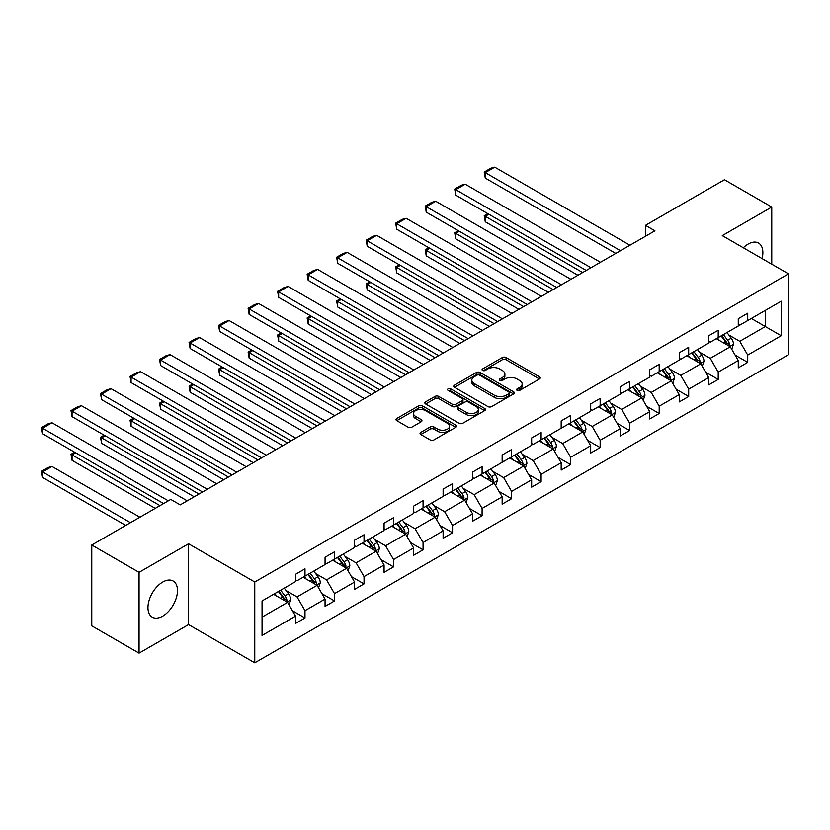 <?xml version="1.0" encoding="UTF-8"?>
<svg xmlns="http://www.w3.org/2000/svg" width="830" height="830" viewBox="0 0 830 830"><rect width="100%" height="100%" fill="white"/><g stroke="black" fill="none" stroke-linecap="round" stroke-linejoin="round"><path stroke-width="1.25" d="M517.142 390.38A1.836 1.058 0 0 0 519.746 390.38L539.479 378.988A2.625 1.515 0 0 0 540.247 377.92A2.625 1.515 0 0 0 539.479 376.841L506.051 357.543A2.625 1.515 0 0 0 502.337 357.543L482.604 368.935A1.836 1.058 0 0 0 482.064 369.692A1.836 1.058 0 0 0 482.604 370.439A1.836 1.058 0 0 0 485.208 370.439L487.76 368.966A8.404 4.856 0 0 1 499.639 368.966L502.43 370.574A8.404 4.856 0 0 1 504.889 374.008A8.404 4.856 0 0 1 502.43 377.432L499.878 378.905A1.836 1.058 0 0 0 499.338 379.663A1.836 1.058 0 0 0 499.878 380.41A1.836 1.058 0 0 0 502.472 380.41L505.024 378.937A8.404 4.856 0 0 1 516.914 378.937L519.694 380.545A8.404 4.856 0 0 1 522.163 383.979A8.404 4.856 0 0 1 519.694 387.403L517.142 388.886A1.836 1.058 0 0 0 516.602 389.633A1.836 1.058 0 0 0 517.142 390.38L517.142 388.886M162.722 616.14A20.875 12.045 120 0 0 176.354 597.745A20.875 12.045 120 0 0 173.159 581.021A20.875 12.045 120 0 0 162.722 582.058A20.875 12.045 120 0 0 149.089 600.443A20.875 12.045 120 0 0 152.284 617.167A20.875 12.045 120 0 0 162.722 616.14M762.065 258.597A20.875 12.045 120 0 0 758.537 243.055A20.875 12.045 120 0 0 748.11 244.082A20.875 12.045 120 0 0 743.317 247.765M420.81 432.389A2.625 1.515 0 0 0 420.042 433.457A2.625 1.515 0 0 0 420.81 434.526L430.189 439.942A2.625 1.515 0 0 0 433.903 439.942L455.815 427.294A2.625 1.515 0 0 0 456.583 426.226A2.625 1.515 0 0 0 455.815 425.147L422.387 405.849A2.625 1.515 0 0 0 418.673 405.849L396.761 418.496A2.625 1.515 0 0 0 395.993 419.575A2.625 1.515 0 0 0 396.761 420.644L408.09 427.191A2.625 1.515 0 0 0 411.805 427.191L421.184 421.775A2.625 1.515 0 0 0 421.951 420.696A2.625 1.515 0 0 0 421.184 419.627L415.56 416.38A7.024 4.057 0 0 1 413.506 413.516A7.024 4.057 0 0 1 417.843 409.771A7.024 4.057 0 0 1 425.5 410.643L447.505 423.352A7.024 4.057 0 0 1 449.559 426.226A7.024 4.057 0 0 1 445.222 429.971A7.024 4.057 0 0 1 437.566 429.089L433.903 426.973A2.625 1.515 0 0 0 430.189 426.973L420.81 432.389L420.81 434.526M188.545 543.775L139.066 572.337L91.767 545.03L91.767 625.862L139.066 653.168L188.545 624.606L254.769 662.838L254.769 582.006L188.545 543.775L188.545 624.606M771.755 264.189L771.755 207.054L722.276 235.616L788.5 273.848L254.769 582.006M771.755 207.054L724.455 179.747L645.46 225.355L645.46 236.28M91.767 545.03L170.762 499.421L180.224 504.879L654.922 230.813L645.46 225.355M487.947 406.596A2.625 1.515 0 0 0 491.661 406.596L513.573 393.949A2.625 1.515 0 0 0 514.341 392.87A2.625 1.515 0 0 0 513.573 391.802L480.145 372.504A2.625 1.515 0 0 0 476.43 372.504L454.518 385.151A2.625 1.515 0 0 0 453.74 386.23A2.625 1.515 0 0 0 454.518 387.299L487.947 406.596M448.843 390.785A1.836 1.058 0 0 1 450.711 391.044L484.658 410.643L462.777 423.269A2.625 1.515 0 0 1 459.063 423.269L425.634 403.971L425.634 401.824A2.625 1.515 0 0 0 424.867 402.903A2.625 1.515 0 0 0 425.634 403.971M425.634 401.824L435.013 396.418A2.625 1.515 0 0 1 438.728 396.418L452.288 404.241A2.625 1.515 0 0 0 456.002 404.241L462.217 400.651A2.625 1.515 0 0 0 462.995 399.572A2.625 1.515 0 0 0 462.217 398.504L448.107 390.359A1.836 1.058 0 0 1 447.567 389.602A1.836 1.058 0 0 1 448.708 388.627A1.836 1.058 0 0 1 450.711 388.855L484.689 408.474A2.625 1.515 0 0 1 485.457 409.553A2.625 1.515 0 0 1 484.689 410.622L484.689 408.474M139.066 572.337L139.066 653.168M262.052 600.951L295.542 581.623L295.542 574.298L304.994 568.841L304.994 576.155L325.059 564.576L325.059 557.262L334.511 551.794L334.511 559.119L354.566 547.541L354.566 540.216L364.028 534.759L364.028 542.073L384.083 530.495L384.083 523.18L393.545 517.713L393.545 525.037L413.599 513.459L413.599 506.134L423.061 500.677L423.061 507.991L443.116 496.413L443.116 489.098L452.578 483.641L452.578 490.955L472.633 479.377L472.633 472.063L482.095 466.595L482.095 473.92L502.15 462.341L502.15 455.016L511.602 449.559L511.602 456.874L531.657 445.295L531.657 437.981L541.119 432.513L541.119 439.838L561.173 428.259L561.173 420.935L570.635 415.477L570.635 422.792L590.69 411.213L590.69 403.899L600.152 398.431L600.152 405.756L620.207 394.177L620.207 386.853L629.669 381.395L629.669 388.71L649.724 377.131L649.724 369.817L659.186 364.349L659.186 371.674L679.241 360.096L679.241 352.771L688.692 347.314L688.692 354.628L708.747 343.049L708.747 335.735L718.209 330.267L718.209 337.592L738.264 326.014L738.264 318.689L747.726 313.232L747.726 320.546L781.217 301.217L781.217 335.735L747.726 355.074L747.726 362.388L738.264 367.846L738.264 360.531L718.209 372.11L718.209 379.424L708.747 384.892L708.747 377.567L688.692 389.146L688.692 396.47L679.241 401.928L679.241 394.613L659.186 406.192L659.186 413.506L649.724 418.974L649.724 411.649L629.669 423.227L629.669 430.552L620.207 436.009L620.207 428.695L600.152 440.274L600.152 447.588L590.69 453.056L590.69 445.731L570.635 457.309L570.635 464.634L561.173 470.091L561.173 462.777L541.119 474.355L541.119 481.67L531.657 487.137L531.657 479.813L511.602 491.391L511.602 498.716L502.15 504.173L502.15 496.859L482.095 508.437L482.095 515.752L472.633 521.209L472.633 513.894L452.578 525.473L452.578 532.787L443.116 538.255L443.116 530.93L423.061 542.519L423.061 549.834L413.599 555.291L413.599 547.976L393.545 559.555L393.545 566.869L384.083 572.337L384.083 565.012L364.028 576.591L364.028 583.915L354.566 589.373L354.566 582.058L334.511 593.637L334.511 600.951L325.059 606.419L325.059 599.094L304.994 610.673L304.994 617.997L295.542 623.455L295.542 616.14L262.052 635.469L262.052 600.951M254.769 662.838L788.5 354.69L788.5 273.848M303.106 577.255L317.112 585.337L297.057 596.915L286.101 590.587M297.057 596.915L304.994 610.673M317.112 585.337L325.059 599.094M295.542 579.869L297.057 580.741L304.994 576.155M332.623 560.209L346.618 568.291L326.564 579.869L315.618 573.551M326.564 579.869L334.511 593.637M346.618 568.291L354.566 582.058M325.059 562.833L326.564 563.705L334.511 559.119M362.139 543.173L376.135 551.255L356.08 562.833L345.135 556.505M356.08 562.833L364.028 576.591M376.135 551.255L384.083 565.012M354.566 545.787L356.08 546.669L364.028 542.073M391.656 526.127L405.652 534.209L385.597 545.787L374.652 539.469M385.597 545.787L393.545 559.555M405.652 534.209L413.599 547.976M384.083 528.752L385.597 529.623L393.545 525.037M421.163 509.091L435.169 517.173L415.114 528.752L404.158 522.433M415.114 528.752L423.061 542.519M435.169 517.173L443.116 530.93M413.599 511.705L415.114 512.587L423.061 507.991M450.68 492.045L464.686 500.127L444.631 511.705L433.675 505.387M444.631 511.705L452.578 525.473M464.686 500.127L472.633 513.894M443.116 494.67L444.631 495.541L452.578 490.955M480.197 475.009L494.203 483.091L474.148 494.67L463.192 488.351M474.148 494.67L482.095 508.437M494.203 483.091L502.15 496.859M472.633 477.634L474.148 478.505L482.095 473.92M509.713 457.963L523.709 466.055L503.654 477.634L492.709 471.305M503.654 477.634L511.602 491.391M523.709 466.055L531.657 479.813M502.15 460.588L503.654 461.459L511.602 456.874M539.23 440.927L553.226 449.009L533.171 460.588L522.226 454.269M533.171 460.588L541.119 474.355M553.226 449.009L561.173 462.777M531.657 443.552L533.171 444.424L541.119 439.838M568.747 423.881L582.743 431.974L562.688 443.552L551.742 437.223M562.688 443.552L570.635 457.309M582.743 431.974L590.69 445.731M561.173 426.506L562.688 427.377L570.635 422.792M598.264 406.845L612.26 414.927L592.205 426.506L581.249 420.188M592.205 426.506L600.152 440.274M612.26 414.927L620.207 428.695M590.69 409.47L592.205 410.342L600.152 405.756M627.771 389.81L641.777 397.892L621.722 409.47L610.766 403.141M621.722 409.47L629.669 423.227M641.777 397.892L649.724 411.649M620.207 392.424L621.722 393.296L629.669 388.71M657.287 372.763L671.294 380.846L651.239 392.424L640.283 386.106M651.239 392.424L659.186 406.192M671.294 380.846L679.241 394.613M649.724 375.388L651.239 376.26L659.186 371.674M686.804 355.728L700.811 363.81L680.756 375.388L669.8 369.06M680.756 375.388L688.692 389.146M700.811 363.81L708.747 377.567M679.241 358.342L680.756 359.224L688.692 354.628M716.321 338.682L730.317 346.764L710.262 358.342L699.317 352.024M710.262 358.342L718.209 372.11M730.317 346.764L738.264 360.531M708.747 341.306L710.262 342.178L718.209 337.592M751.326 318.471L765.322 326.564L739.779 341.306L728.833 334.988M739.779 341.306L747.726 355.074M781.217 335.735L765.322 326.564L765.322 310.389L781.217 301.217M738.264 324.26L739.779 325.142L747.726 320.546M262.052 617.126L287.595 602.373L273.589 594.29M287.595 602.373L295.542 616.14M735.141 355.126L747.726 362.388M705.635 372.162L718.209 379.424M676.118 389.208L688.692 396.47M646.601 406.244L659.186 413.506M617.084 423.29L629.669 430.552M587.567 440.325L600.152 447.588M558.051 457.372L570.635 464.634M528.544 474.407L541.119 481.67M499.027 491.443L511.602 498.716M469.51 508.489L482.095 515.752M439.993 525.525L452.578 532.787M410.477 542.571L423.061 549.834M380.96 559.607L393.545 566.869M351.443 576.653L364.028 583.915M321.936 593.689L334.511 600.951M292.419 610.735L304.994 617.997M517.879 390.639L519.694 389.592A8.404 4.856 0 0 0 522.163 386.158L522.163 383.979M504.889 374.008L504.889 376.187A8.404 4.856 0 0 1 502.43 379.621L500.604 380.669M539.438 379.009L506.051 359.732A2.625 1.515 0 0 0 502.337 359.732L483.34 370.699M513.531 393.97L480.145 374.693A2.625 1.515 0 0 0 476.43 374.693L454.55 387.32L454.518 385.151M508.925 393.627A1.836 1.058 0 0 0 509.464 392.87A1.836 1.058 0 0 0 508.925 392.123L479.584 375.181A1.836 1.058 0 0 0 476.98 375.181L474.293 376.737A8.404 4.856 0 0 0 471.834 380.171A8.404 4.856 0 0 0 474.293 383.605L494.348 395.184A8.404 4.856 0 0 0 506.238 395.184L508.925 393.627L508.925 395.806A1.836 1.058 0 0 0 509.464 395.059L509.464 392.87M471.834 380.171L471.834 382.35A8.404 4.856 0 0 0 474.293 385.784L474.293 383.605M508.925 395.806L506.238 397.363A8.404 4.856 0 0 1 494.348 397.363L474.293 385.784M425.666 403.992L435.013 398.597L435.013 396.418M462.995 399.572L462.995 401.762A2.625 1.515 0 0 1 462.217 402.83L456.002 406.43A2.625 1.515 0 0 1 452.288 406.43L438.728 398.597A2.625 1.515 0 0 0 435.013 398.597M466.356 412.365A7.024 4.057 0 0 0 474.013 413.247A7.024 4.057 0 0 0 478.35 409.491A7.024 4.057 0 0 0 476.285 406.627L468.535 402.145A2.625 1.515 0 0 0 464.821 402.145L458.596 405.745A2.625 1.515 0 0 0 457.828 406.814A2.625 1.515 0 0 0 458.596 407.883L466.356 412.365L466.356 414.544A7.024 4.057 0 0 0 474.013 415.425A7.024 4.057 0 0 0 478.35 411.68L478.35 409.491M457.828 406.814L457.828 409.003A2.625 1.515 0 0 0 458.596 410.072L458.596 407.883M466.356 414.544L458.596 410.072M449.559 426.226L449.559 428.405A7.024 4.057 0 0 1 445.222 432.15A7.024 4.057 0 0 1 437.566 431.278L433.903 429.151A2.625 1.515 0 0 0 430.189 429.151L420.841 434.547M413.506 413.516L413.506 415.695A7.024 4.057 0 0 0 415.56 418.569L415.56 416.38M421.142 421.796L415.56 418.569M455.784 427.315L422.387 408.038A2.625 1.515 0 0 0 418.673 408.038L396.792 420.665M731.759 349.254L733.502 344.232A7.086 4.098 -120 0 0 731.24 338.194L726.987 332.529M719.371 340.445L717.525 337.986M582.65 272.541L485.27 216.319L485.27 221.786L577.919 275.269M729.269 346.162L729.674 344.533A7.086 4.098 -120 0 0 727.64 340.269L723.397 334.604M721.612 335.621L726.292 341.867A3.611 2.085 60 0 1 726.945 342.966L729.674 344.533M721.125 335.911L725.368 341.576A7.086 4.098 60 0 1 727.142 344.927M488.86 214.244L485.27 216.319L484.232 215.717L487.822 213.642M485.27 221.786L484.232 215.717M620.487 250.691L485.27 172.63L485.27 178.087L615.756 253.43M629.949 245.234L494.732 167.162L485.27 172.63L484.232 172.028L490.852 168.2L494.732 167.162M485.27 178.087L484.232 172.028M702.242 366.3L703.985 361.268A7.086 4.098 -120 0 0 701.724 355.24L697.47 349.565M689.855 357.481L688.018 355.022M553.133 289.587L455.753 233.365L455.753 238.822L548.402 292.316M699.763 363.208L700.157 361.579A7.086 4.098 -120 0 0 698.123 357.315L693.88 351.64M692.106 352.667L696.775 358.902A3.611 2.085 60 0 1 697.428 360.002L700.157 361.579M691.608 352.947L695.851 358.622A7.086 4.098 60 0 1 697.625 361.973M459.353 231.29L455.753 233.365L454.716 232.763L458.305 230.688M455.753 238.822L454.716 232.763M672.725 383.336L674.468 378.314A7.086 4.098 -120 0 0 672.207 372.276L667.953 366.601M660.338 374.527L658.501 372.068M523.616 306.623L426.236 250.401L426.236 255.868L518.885 309.351M670.246 380.244L670.64 378.615A7.086 4.098 -120 0 0 668.607 374.351L664.363 368.676M662.589 369.703L667.258 375.949A3.611 2.085 60 0 1 667.922 377.048L670.64 378.615M662.091 369.993L666.345 375.658A7.086 4.098 60 0 1 668.109 379.009M429.836 248.326L426.236 250.401L425.199 249.799L428.788 247.724M426.236 255.868L425.199 249.799M590.97 267.737L455.753 189.665L455.753 195.133L586.25 270.466M600.432 262.27L465.215 184.208L455.753 189.665L454.716 189.064L461.335 185.246L465.215 184.208M455.753 195.133L454.716 189.064M561.464 284.773L426.236 206.712L426.236 212.169L556.733 287.512M570.916 279.316L435.698 201.244L426.236 206.712L425.199 206.11L431.818 202.281L435.698 201.244M426.236 212.169L425.199 206.11M643.209 400.382L644.952 395.35A7.086 4.098 -120 0 0 642.69 389.312L638.446 383.647M630.821 391.563L628.984 389.104M494.099 323.669L396.719 267.447L396.719 272.904L489.378 326.398M640.729 397.28L641.123 395.661A7.086 4.098 -120 0 0 639.1 391.387L634.846 385.722M633.072 386.749L637.751 392.984A3.611 2.085 60 0 1 638.405 394.084L641.123 395.661M632.574 387.029L636.828 392.704A7.086 4.098 60 0 1 638.592 396.055M400.319 265.361L396.719 267.447L395.682 266.845L399.282 264.77M396.719 272.904L395.682 266.845M531.947 301.819L396.719 223.747L396.719 229.204L527.216 304.548M541.409 296.351L406.181 218.29L396.719 223.747L395.682 223.146L402.301 219.328L406.181 218.29M396.719 229.204L395.682 223.146M613.702 417.417L615.435 412.396A7.086 4.098 -120 0 0 613.173 406.358L608.929 400.683M601.314 408.609L599.467 406.15M464.593 340.705L367.213 284.483L367.213 289.94L459.862 343.433M611.212 414.326L611.606 412.697A7.086 4.098 -120 0 0 609.583 408.433L605.329 402.758M603.555 403.785L608.234 410.03A3.611 2.085 60 0 1 608.888 411.12L611.606 412.697M603.057 404.075L607.311 409.74A7.086 4.098 60 0 1 609.075 413.091M370.803 282.408L367.213 284.483L366.165 283.881L369.765 281.806M367.213 289.94L366.165 283.881M502.43 318.855L367.213 240.783L367.213 246.251L497.699 321.584M511.892 313.398L376.664 235.326L367.213 240.783L366.165 240.192L372.795 236.363L376.664 235.326M367.213 246.251L366.165 240.192M584.185 434.464L585.918 429.432A7.086 4.098 -120 0 0 583.656 423.393L579.413 417.729M571.797 425.645L569.951 423.186M435.076 357.74L337.696 301.518L337.696 306.986L430.345 360.479M581.695 431.361L582.1 429.733A7.086 4.098 -120 0 0 580.066 425.468L575.812 419.804M574.038 420.831L578.717 427.066A3.611 2.085 60 0 1 579.371 428.166L582.1 429.733M573.551 421.111L577.794 426.786A7.086 4.098 60 0 1 579.558 430.127M341.286 299.443L337.696 301.518L336.648 300.927L340.248 298.842M337.696 306.986L336.648 300.927M472.913 335.901L337.696 257.829L337.696 263.286L468.182 338.63M482.375 330.433L347.158 252.372L337.696 257.829L336.648 257.227L343.278 253.409L347.158 252.372M337.696 263.286L336.648 257.227M554.668 451.499L556.411 446.478A7.086 4.098 -120 0 0 554.15 440.44L549.896 434.764M542.28 442.691L540.434 440.232M405.559 374.787L308.179 318.564L308.179 324.022L400.828 377.515M552.178 448.408L552.583 446.779A7.086 4.098 -120 0 0 550.549 442.514L546.306 436.839M544.522 437.867L549.201 444.112A3.611 2.085 60 0 1 549.854 445.202L552.583 446.779M544.034 438.157L548.277 443.822A7.086 4.098 60 0 1 550.051 447.173M311.769 316.489L308.179 318.564L307.142 317.963L310.731 315.888M308.179 324.022L307.142 317.963M443.396 352.937L308.179 274.865L308.179 280.333L438.665 355.665M452.858 347.48L317.641 269.408L308.179 274.865L307.142 274.274L313.761 270.445L317.641 269.408M308.179 280.333L307.142 274.274M525.151 468.545L526.894 463.514A7.086 4.098 -120 0 0 524.633 457.475L520.379 451.811M512.764 459.727L510.917 457.268M376.042 391.822L278.662 335.6L278.662 341.068L371.311 394.561M522.672 465.443L523.066 463.814A7.086 4.098 -120 0 0 521.033 459.55L516.789 453.886M515.015 454.913L519.684 461.148A3.611 2.085 60 0 1 520.337 462.248L523.066 463.814M514.517 455.193L518.76 460.868A7.086 4.098 60 0 1 520.535 464.209M282.262 333.525L278.662 335.6L277.625 334.998L281.214 332.923M278.662 341.068L277.625 334.998M413.88 369.983L278.662 291.911L278.662 297.368L409.149 372.712M423.342 364.515L288.124 286.443L278.662 291.911L277.625 291.309L284.244 287.481L288.124 286.443M278.662 297.368L277.625 291.309M495.635 485.581L497.377 480.56A7.086 4.098 -120 0 0 495.116 474.521L490.862 468.846M483.247 476.773L481.41 474.314M346.525 408.868L249.145 352.646L249.145 358.104L341.794 411.597M493.155 482.489L493.549 480.861A7.086 4.098 -120 0 0 491.516 476.596L487.272 470.921M485.498 471.948L490.167 478.194A3.611 2.085 60 0 1 490.831 479.284L493.549 480.861M485 472.239L489.254 477.904A7.086 4.098 60 0 1 491.018 481.255M252.745 350.571L249.145 352.646L248.108 352.045L251.698 349.97M249.145 358.104L248.108 352.045M384.373 387.019L249.145 308.947L249.145 314.414L379.642 389.747M393.825 381.561L258.607 303.49L249.145 308.947L248.108 308.345L254.727 304.527L258.607 303.49M249.145 314.414L248.108 308.345M466.118 502.617L467.861 497.595A7.086 4.098 -120 0 0 465.599 491.557L461.356 485.892M453.73 493.809L451.894 491.35M317.008 425.904L219.628 369.682L219.628 375.15L312.288 428.633M463.638 499.525L464.032 497.896A7.086 4.098 -120 0 0 462.009 493.632L457.755 487.967M455.981 488.995L460.65 495.23A3.611 2.085 60 0 1 461.314 496.33L464.032 497.896M455.483 489.275L459.737 494.95A7.086 4.098 60 0 1 461.501 498.291M223.229 367.607L219.628 369.682L218.591 369.08L222.191 367.005M219.628 375.15L218.591 369.08M354.856 404.065L219.628 325.993L219.628 331.45L350.125 406.793M364.318 398.597L229.09 320.525L219.628 325.993L218.591 325.391L225.21 321.563L229.09 320.525M219.628 331.45L218.591 325.391M436.611 519.663L438.344 514.642A7.086 4.098 -120 0 0 436.082 508.603L431.839 502.928M424.213 510.844L422.377 508.396M287.502 442.95L190.122 386.728L190.122 392.185L282.771 445.679M434.121 516.571L434.515 514.942A7.086 4.098 -120 0 0 432.492 510.678L428.239 505.003M426.464 506.03L431.144 512.266A3.611 2.085 60 0 1 431.797 513.365L434.515 514.942M425.966 506.31L430.22 511.986A7.086 4.098 60 0 1 431.984 515.337M193.712 384.653L190.122 386.728L189.074 386.126L192.674 384.051M190.122 392.185L189.074 386.126M325.339 421.101L190.122 343.029L190.122 348.496L320.608 423.829M334.801 415.643L199.574 337.571L190.122 343.029L189.074 342.427L195.693 338.609L199.574 337.571M190.122 348.496L189.074 342.427M407.094 536.699L408.827 531.677A7.086 4.098 -120 0 0 406.565 525.639L402.322 519.974M394.707 527.89L392.86 525.432M257.985 459.986L160.605 403.764L160.605 409.232L253.254 462.715M404.604 533.607L404.999 531.978A7.086 4.098 -120 0 0 402.975 527.714L398.722 522.049M396.948 523.066L401.627 529.312A3.611 2.085 60 0 1 402.28 530.412L404.999 531.978M396.46 523.357L400.703 529.021A7.086 4.098 60 0 1 402.467 532.372M164.195 401.689L160.605 403.764L159.557 403.162L163.157 401.087M160.605 409.232L159.557 403.162M295.822 438.136L160.605 360.075L160.605 365.532L291.091 440.875M305.284 432.679L170.057 354.607L160.605 360.075L159.557 359.473L166.187 355.645L170.057 354.607M160.605 365.532L159.557 359.473M377.577 553.745L379.32 548.713A7.086 4.098 -120 0 0 377.048 542.685L372.805 537.01M365.19 544.926L363.343 542.467M228.468 477.032L131.088 420.81L131.088 426.267L223.737 479.761M375.087 550.653L375.492 549.024A7.086 4.098 -120 0 0 373.459 544.76L369.215 539.085M367.431 540.112L372.11 546.348A3.611 2.085 60 0 1 372.763 547.447L375.492 549.024M366.943 540.392L371.186 546.067A7.086 4.098 60 0 1 372.95 549.418M134.678 418.735L131.088 420.81L130.051 420.208L133.64 418.133M131.088 426.267L130.051 420.208M266.306 455.182L131.088 377.111L131.088 382.578L261.575 457.911M275.768 449.715L140.55 371.653L131.088 377.111L130.051 376.509L136.67 372.691L140.55 371.653M131.088 382.578L130.051 376.509M348.061 570.781L349.804 565.759A7.086 4.098 -120 0 0 347.542 559.721L343.288 554.046M335.673 561.972L333.826 559.513M198.951 494.068L101.571 437.846L101.571 443.303L194.22 496.797M345.581 567.689L345.975 566.06A7.086 4.098 -120 0 0 343.942 561.796L339.698 556.121M337.924 557.148L342.593 563.394A3.611 2.085 60 0 1 343.247 564.493L345.975 566.06M337.426 557.438L341.67 563.103A7.086 4.098 60 0 1 343.444 566.454M105.171 435.771L101.571 437.846L100.534 437.244L104.124 435.169M101.571 443.303L100.534 437.244M236.789 472.218L101.571 394.157L101.571 399.614L232.058 474.957M246.251 466.761L111.033 388.689L101.571 394.157L100.534 393.555L107.153 389.727L111.033 388.689M101.571 399.614L100.534 393.555M318.544 587.827L320.287 582.795A7.086 4.098 -120 0 0 318.025 576.757L313.771 571.092M306.156 579.008L304.32 576.549M159.972 505.646L72.054 454.892L72.054 460.349L155.251 508.375M316.064 584.725L316.458 583.106A7.086 4.098 -120 0 0 314.425 578.832L310.181 573.167M308.407 574.194L313.076 580.429A3.611 2.085 60 0 1 313.74 581.529L316.458 583.106M307.909 574.474L312.153 580.149A7.086 4.098 60 0 1 313.927 583.5M75.655 452.807L72.054 454.892L71.017 454.29L74.607 452.215M72.054 460.349L71.017 454.29M207.282 489.264L72.054 411.192L72.054 416.65L202.551 491.993M216.734 483.797L81.516 405.735L72.054 411.192L71.017 410.591L77.636 406.773L81.516 405.735M72.054 416.65L71.017 410.591M289.027 604.863L290.77 599.841A7.086 4.098 -120 0 0 288.508 593.803L284.265 588.128M130.466 522.693L42.538 471.928L52 466.47L139.917 517.225M276.639 596.054L274.803 593.595M42.538 477.385L41.5 471.326L42.538 471.928L42.538 477.385L125.735 525.421M286.547 601.771L286.941 600.142A7.086 4.098 -120 0 0 284.908 595.878L280.665 590.203M278.89 591.23L283.559 597.476A3.611 2.085 60 0 1 284.223 598.565L286.941 600.142M278.392 591.52L282.646 597.185A7.086 4.098 60 0 1 284.41 600.536M41.5 471.326L48.119 467.508L52 466.47M168.303 500.843L42.538 428.228L42.538 433.696L163.572 503.571M187.217 500.843L52 422.771L42.538 428.228L41.5 427.637L48.119 423.808L52 422.771M42.538 433.696L41.5 427.637M519.694 389.592L519.694 387.403M499.878 380.41L499.878 378.905M502.43 379.621L502.43 377.432M482.604 370.439L482.604 368.935M502.337 359.732L502.337 357.543M506.051 359.732L506.051 357.543M539.479 378.988L539.479 376.841M476.43 374.693L476.43 372.504M480.145 374.693L480.145 372.504M513.573 393.949L513.573 391.802M494.348 397.363L494.348 395.184M506.238 397.363L506.238 395.184M438.728 398.597L438.728 396.418M452.288 406.43L452.288 404.241M456.002 406.43L456.002 404.241M462.217 402.83L462.217 400.651M450.711 391.044L450.711 388.855M430.189 429.151L430.189 426.973M433.903 429.151L433.903 426.973M437.566 431.278L437.566 429.089M421.184 421.775L421.184 419.627M396.761 420.644L396.761 418.496M418.673 408.038L418.673 405.849M422.387 408.038L422.387 405.849M455.815 427.294L455.815 425.147M729.809 346.473L733.45 344.367M727.64 340.269L731.24 338.194M723.355 342.749L725.368 341.576M700.292 363.509L703.933 361.413M698.123 357.315L701.724 355.24M693.839 359.784L695.851 358.622M670.775 380.555L674.427 378.449M668.607 374.351L672.207 372.276M664.322 376.83L666.345 375.658M641.268 397.591L644.91 395.495M639.1 391.387L642.69 389.312M634.805 393.866L636.828 392.704M611.752 414.637L615.393 412.531M609.583 408.433L613.173 406.358M605.298 410.902L607.311 409.74M582.235 431.673L585.876 429.577M580.066 425.468L583.656 423.393M575.781 427.948L577.794 426.786M552.718 448.719L556.359 446.613M550.549 442.514L554.15 440.44M546.264 444.984L548.277 443.822M523.201 465.755L526.843 463.648M521.033 459.55L524.633 457.475M516.748 462.03L518.76 460.868M493.684 482.801L497.326 480.695M491.516 476.596L495.116 474.521M487.231 479.066L489.254 477.904M464.178 499.836L467.819 497.73M462.009 493.632L465.599 491.557M457.714 496.112L459.737 494.95M434.661 516.872L438.302 514.776M432.492 510.678L436.082 508.603M428.207 513.148L430.22 511.986M405.144 533.918L408.785 531.812M402.975 527.714L406.565 525.639M398.69 530.194L400.703 529.021M375.627 550.954L379.269 548.858M373.459 544.76L377.048 542.685M369.174 547.229L371.186 546.067M346.11 568L349.752 565.894M343.942 561.796L347.542 559.721M339.657 564.276L341.67 563.103M316.593 585.036L320.235 582.94M314.425 578.832L318.025 576.757M310.14 581.311L312.153 580.149M287.087 602.082L290.728 599.976M284.908 595.878L288.508 593.803M280.623 598.347L282.646 597.185"/></g></svg>
